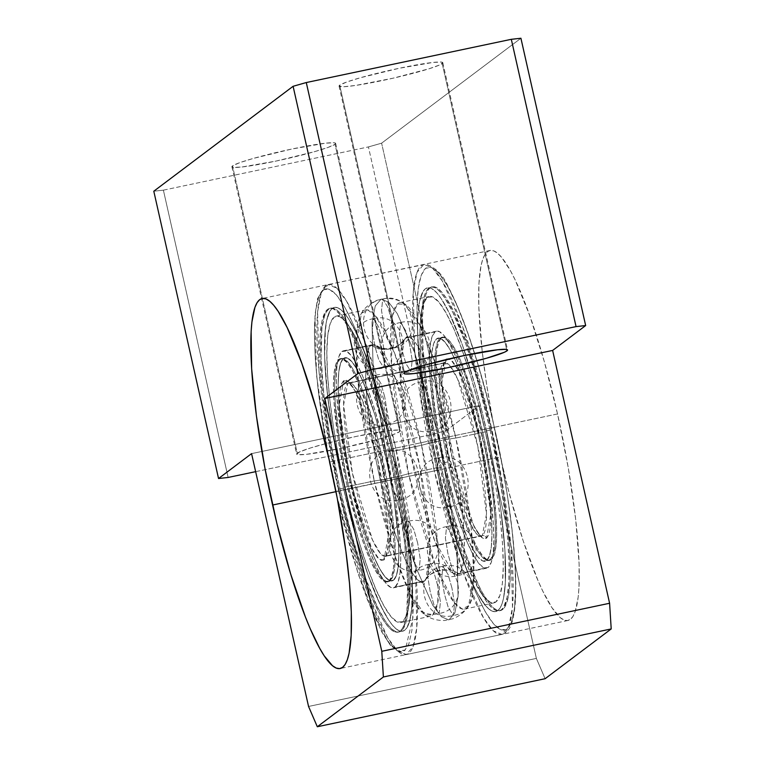 <?xml version="1.0" encoding="UTF-8"?>
<svg xmlns="http://www.w3.org/2000/svg" width="765" height="765" viewBox="0 0 765 765"><rect width="100%" height="100%" fill="white"/><g stroke="black" fill="none" stroke-linecap="round" stroke-linejoin="round"><path stroke-width="0.57" stroke-dasharray="3.83 2.87" d="M442.199 63.572A53.177 4.198 167.3 0 0 442.811 62.682A53.177 4.198 167.3 0 0 394.511 69.28A53.177 4.198 167.3 0 0 339.679 85.183L404.427 372.488L339.679 85.183L339.096 86.158L343.848 86.722L355.773 85.412L393.057 78.202L429.089 68.754L439.646 64.958L442.782 62.596L441.367 62.07L432.866 62.453L398.976 68.324L360.372 77.743L346.66 82.046L339.679 85.183A53.177 4.198 167.3 0 0 339.058 86.062A53.177 4.198 167.3 0 0 387.367 79.474A53.177 4.198 167.3 0 0 442.199 63.572L506.621 349.452L442.199 63.572M335.032 144.279A53.177 4.198 167.3 0 0 335.653 143.399A53.177 4.198 167.3 0 0 287.344 149.997A53.177 4.198 167.3 0 0 232.512 165.9L297.26 453.196A53.177 4.198 -12.7 0 1 352.091 437.293A53.177 4.198 -12.7 0 1 400.401 430.695A53.177 4.198 -12.7 0 1 399.779 431.584L335.032 144.279L335.615 143.304L334.209 142.787L325.699 143.16L291.809 149.032L253.215 158.451L239.493 162.754L232.512 165.9L231.929 166.866L233.344 167.392L241.845 167.009L275.735 161.138L314.339 151.728L328.051 147.416L335.032 144.279L399.779 431.584L392.799 434.721L379.086 439.024L340.482 448.443L306.593 454.314L298.092 454.697L296.677 454.171L299.813 451.809L310.37 448.013L326.722 443.365L356.557 436.337L390.446 430.466L398.957 430.083L400.363 430.609L399.779 431.584A53.177 4.198 -12.7 0 1 344.948 447.487A53.177 4.198 -12.7 0 1 296.648 454.085A53.177 4.198 -12.7 0 1 297.26 453.196L232.512 165.9A53.177 4.198 167.3 0 0 231.9 166.78A53.177 4.198 167.3 0 0 280.2 160.181A53.177 4.198 167.3 0 0 335.032 144.279M557.532 413.951A189.079 32.503 -101.9 0 0 489.944 250.471A189.079 32.503 -101.9 0 0 500.387 457.001L335.816 491.704L500.387 457.001L492.851 420.712L486.703 384.996L482.18 351.221L478.794 306.995L478.947 283.461L481.013 265.771L482.744 259.335L484.924 254.602L487.525 251.599L490.518 250.375L493.894 250.939L497.604 253.272L501.61 257.365L510.379 270.628L515.055 279.684L529.696 315.429L544.278 361.501L557.532 413.951L568.338 468.257L575.739 519.731L579.124 563.958L578.971 587.491L578.177 597.111L575.175 611.618L572.995 616.351L570.394 619.344L567.401 620.568L564.025 620.013L560.315 617.68L552.034 607.783L542.863 591.269L538.053 580.712L523.289 541.132L509.012 492.459L500.387 457.001A189.079 32.503 -101.9 0 0 567.974 620.482A189.079 32.503 -101.9 0 0 557.532 413.951L329.725 461.993L557.532 413.951M308.553 706.458L536.37 658.416L545.12 678.708L536.37 658.416L308.553 706.458M251.58 453.626L479.397 405.593L536.37 658.416L479.397 405.593L251.58 453.626M255.644 471.661L433.181 434.224L446.349 430.475L479.397 405.593L446.349 430.475L433.181 434.224L255.644 471.661M163.394 190.16L368.434 146.918L433.181 434.224L368.434 146.918L163.394 190.16L153.794 191.212L163.394 190.16L228.142 477.456L163.394 190.16M520.917 38.25L381.611 143.179L368.434 146.918L381.611 143.179L446.349 430.475L381.611 143.179L520.917 38.25M335.749 491.426C322.734 439.493 302.93 307.97 323.136 289.878C344.441 276.71 381.066 395.562 391.833 449.179L395.782 448.061L366.818 346.382L346.65 301.286L336.772 288.185L328.195 284.58L321.338 292.488L317.609 311.699L318.995 371.341L338.637 491.101L335.711 491.484L434.319 470.934L414.678 351.164L413.291 291.522L417.021 272.311L423.877 264.403L432.455 268.008L442.333 281.109L462.5 326.206L491.465 427.884L494.353 427.568C483.585 373.942 446.961 255.089 425.646 268.257C405.45 286.349 425.244 417.881 438.269 469.806L434.319 470.934A189.079 32.503 -101.9 0 0 501.907 634.415A189.079 32.503 -101.9 0 0 491.465 427.884L395.782 448.061A189.079 32.503 78.1 0 1 406.225 654.591A189.079 32.503 78.1 0 1 338.637 491.101L367.611 592.789L387.769 637.876L397.647 650.986L406.225 654.591L413.081 646.674L416.81 627.472L415.424 567.821L395.782 448.061L391.833 449.179L383.963 416.705L374.898 384.25L365.01 353.899L354.874 327.793L345.101 307.731L336.313 294.774L328.912 289.046L323.136 289.878L318.709 296.734L315.668 310.322L314.415 330.843L315.209 357.657L318.068 389.251L322.753 423.523L328.587 457.001M374.238 480.936A25.111 1.979 167.3 0 0 390.274 478.163L415.395 566.33L432.885 605.44L441.453 616.8L448.883 619.927L454.831 613.061L458.063 596.413L456.868 544.69L439.837 440.831A25.111 1.979 167.3 0 0 421.572 445.287L438.603 553.764L437.733 603.04L432.789 614.897L425.101 614.926L410.212 593.745L395.381 557.063L374.238 480.936L344.843 487.133A156.576 26.918 78.1 0 1 336.198 316.098A156.576 26.918 78.1 0 1 392.177 451.484L421.572 445.287A156.576 26.918 -101.9 0 0 365.603 309.901A156.576 26.918 -101.9 0 0 374.238 480.936L358.919 391.097L356.27 343.284L361.482 313.239L367.965 309.988L376.284 316.892L394.635 353.267L421.572 445.287A25.111 1.979 -12.7 0 1 439.837 440.831L456.868 544.69L458.063 596.413L454.831 613.061L448.883 619.927L441.453 616.8L432.885 605.44L415.395 566.33L390.274 478.163A25.111 1.979 167.3 0 0 408.529 473.707L435.467 565.718L453.817 602.103L462.137 609.007L468.62 605.746L473.831 575.71L471.183 527.898L455.864 438.058A25.111 1.979 167.3 0 0 439.837 440.831A25.111 1.979 -12.7 0 1 455.864 438.058L485.259 431.852A156.576 26.918 -101.9 0 0 429.289 296.476A156.576 26.918 -101.9 0 0 437.924 467.501L408.529 473.707A156.576 26.918 78.1 0 1 399.894 302.672A156.576 26.918 78.1 0 1 455.864 438.058L434.721 361.931L419.889 325.249L405.001 304.068L397.312 304.088L392.369 315.945L391.498 365.221L408.529 473.707A25.111 1.979 -12.7 0 1 390.274 478.163L373.234 374.305L372.039 322.581L375.271 305.924L381.219 299.058L388.649 302.185L397.217 313.545L414.707 352.655L439.837 440.831L414.707 352.655L397.217 313.545L388.649 302.185L381.219 299.058L375.271 305.924L372.039 322.581L373.234 374.305L390.274 478.163A25.111 1.979 -12.7 0 1 374.238 480.936A156.576 26.918 -101.9 0 0 430.217 616.322A156.576 26.918 -101.9 0 0 421.572 445.287L392.177 451.484A156.576 26.918 78.1 0 1 400.812 622.519A156.576 26.918 78.1 0 1 344.843 487.133L374.238 480.936M338.79 489.141A165.441 28.448 78.1 0 1 329.658 308.419A165.441 28.448 78.1 0 1 388.802 451.474L393.516 450.48A165.441 28.448 -101.9 0 0 334.372 307.425A165.441 28.448 -101.9 0 0 343.504 488.147L338.79 489.141L343.504 488.147L355.103 534.037L367.86 574.352L376.466 596.394L384.766 613.549L388.697 620.08L392.435 625.158L395.945 628.734L399.196 630.781L402.141 631.268L404.771 630.197L407.047 627.577L408.95 623.437L411.58 610.747L412.402 581.735L409.447 543.035L402.964 497.986L393.516 450.48L381.907 404.58L369.151 364.264L356.347 332.995L348.324 318.536L344.575 313.459L341.066 309.882L337.824 307.836L334.879 307.348L332.249 308.419L329.973 311.039L326.55 320.812L324.743 336.294L324.618 356.892L326.177 381.802L329.361 410.078L336.906 456.389L343.504 488.147A165.441 28.448 -101.9 0 0 402.648 631.192A165.441 28.448 -101.9 0 0 393.516 450.48L388.802 451.474A165.441 28.448 78.1 0 1 397.924 632.186A165.441 28.448 78.1 0 1 338.79 489.141L332.192 457.384L324.647 411.073L321.463 382.796L319.904 357.886L320.028 337.289L321.836 321.807L325.259 312.034L327.535 309.414L330.164 308.343L333.11 308.83L336.351 310.877L339.861 314.453L347.54 326.062L351.632 333.989L364.436 365.259L377.193 405.574L388.802 451.474L398.249 498.981L404.723 544.03L407.688 582.729L406.856 611.742L404.236 624.431L402.323 628.572L400.047 631.192L397.427 632.263L394.472 631.775L391.231 629.729L387.721 626.153L383.982 621.075L380.052 614.544L371.752 597.389L363.146 575.347L350.389 535.031L338.79 489.141M436.586 468.515A165.441 28.448 78.1 0 1 427.463 287.803A165.441 28.448 78.1 0 1 486.597 430.848L491.312 429.853A165.441 28.448 -101.9 0 0 432.177 286.808A165.441 28.448 -101.9 0 0 441.309 467.52L436.586 468.515L429.997 436.767L422.452 390.446L418.273 349.232L417.556 326.368L417.833 316.662L419.641 301.19L423.064 291.408L425.34 288.788L427.96 287.716L430.915 288.204L434.157 290.251L437.666 293.827L441.405 298.914L449.428 313.363L462.242 344.632L474.998 384.958L482.925 415.166L493.196 462.596L500.74 508.916L504.91 550.131L505.359 582.691L503.552 598.173L502.031 603.805L500.128 607.946L497.852 610.566L495.223 611.637L492.277 611.149L489.036 609.112L485.526 605.526L477.848 593.917L473.755 586L465.263 566.301L456.638 542.136L444.14 499.535L436.586 468.515L441.309 467.52A165.441 28.448 -101.9 0 0 500.444 610.566A165.441 28.448 -101.9 0 0 491.312 429.853L486.597 430.848A165.441 28.448 78.1 0 1 495.73 611.56A165.441 28.448 78.1 0 1 436.586 468.515A165.441 28.448 78.1 0 1 427.463 287.803A165.441 28.448 78.1 0 1 486.597 430.848L490.135 430.102A165.441 28.448 -101.9 0 0 430.991 287.057A165.441 28.448 -101.9 0 0 440.124 467.769L436.586 468.515L444.14 499.535L456.638 542.136L465.263 566.301L473.755 586L477.848 593.917L485.526 605.526L489.036 609.112L492.277 611.149L495.223 611.637L497.852 610.566L500.128 607.946L502.031 603.805L503.552 598.173L505.359 582.691L504.91 550.131L500.74 508.916L493.196 462.596L482.925 415.166L474.998 384.958L462.242 344.632L449.428 313.363L441.405 298.914L437.666 293.827L434.157 290.251L430.915 288.204L427.96 287.716L425.34 288.788L423.064 291.408L419.641 301.19L417.833 316.662L417.556 326.368L418.273 349.232L422.452 390.446L429.997 436.767L436.586 468.515L440.124 467.769A165.441 28.448 -101.9 0 0 499.268 610.814A165.441 28.448 -101.9 0 0 490.135 430.102L486.597 430.848A165.441 28.448 78.1 0 1 495.73 611.56A165.441 28.448 78.1 0 1 436.586 468.515M408.529 473.707L437.924 467.501A156.576 26.918 -101.9 0 0 493.903 602.887A156.576 26.918 -101.9 0 0 485.259 431.852L455.864 438.058A156.576 26.918 78.1 0 1 464.508 609.093A156.576 26.918 78.1 0 1 408.529 473.707M485.259 431.852L478.106 402.495L470.322 374.946L462.203 350.265L454.066 329.409L446.205 313.172L438.947 302.185L432.55 296.858L427.281 297.413L423.322 303.81L420.836 315.821L419.918 332.976L420.597 354.616L422.854 379.899L426.602 407.879L431.69 437.456L437.924 467.501L445.077 496.868L452.861 524.417L460.979 549.098L469.127 569.954L476.978 586.191L484.245 597.178L490.633 602.504L495.911 601.95L499.87 595.543L502.356 583.542L503.274 566.387L502.595 544.747L500.339 519.454L496.59 491.484L491.503 461.907L485.259 431.852M392.177 451.484L398.412 481.539L403.509 511.116L407.248 539.086L409.505 564.379L410.193 586.019L409.265 603.164L406.779 615.175L402.82 621.582L397.551 622.127L391.154 616.81L383.896 605.823L376.036 589.586L367.898 568.73L359.78 544.049L351.996 516.499L344.843 487.133L338.608 457.088L333.511 427.501L329.763 399.531L327.506 374.238L326.827 352.608L327.745 335.453L330.231 323.442L334.19 317.035L339.469 316.49L345.866 321.807L353.124 332.794L360.975 349.031L369.122 369.897L377.241 394.568L385.024 422.117L392.177 451.484M494.353 427.568L501.285 460.75L507.348 495.462L512.034 529.743L514.893 561.328L515.687 588.142L514.434 608.672L511.393 622.261L506.975 629.107L501.19 629.939L493.798 624.221L485 611.254L475.237 591.202L465.091 565.096L455.204 534.735L446.138 502.28L438.269 469.806L431.336 436.624L425.273 401.912L420.587 367.63L417.728 336.036L416.935 309.223L418.178 288.701L421.228 275.113L425.646 268.257L431.431 267.425L438.823 273.153L447.621 286.11L457.384 306.172L467.53 332.278L477.417 362.639L486.483 395.084L494.391 427.501L491.465 427.884L511.106 547.644L512.493 607.295L508.763 626.497L501.907 634.415L493.329 630.809L483.451 617.699L463.294 572.612L434.319 470.934L438.269 469.806C449.036 523.432 485.66 642.284 506.975 629.107C527.171 611.015 507.367 479.492 494.353 427.568M491.312 429.853L479.712 383.963L466.956 343.638L454.142 312.369L446.119 297.92L442.38 292.832L438.871 289.256L435.629 287.21L432.674 286.722L430.054 287.793L427.778 290.413L425.866 294.563L424.355 300.196L422.548 315.668L422.988 348.238L427.166 389.452L431.852 420.004L441.309 467.52L452.909 513.411L465.665 553.726L478.479 585.005L482.562 592.923L490.241 604.532L493.75 608.118L496.992 610.154L499.947 610.642L502.567 609.571L504.843 606.951L508.266 597.178L510.073 581.696L510.351 572L509.633 549.136L507.243 522.409L503.284 492.861L497.91 461.601L491.312 429.853M336.954 496.695L343.619 523.901L352.684 556.356L362.572 586.707L372.718 612.813L382.481 632.875L391.278 645.832L398.67 651.56L404.455 650.728L408.873 643.872L411.924 630.284L413.167 609.762L412.373 582.949L409.514 551.355L404.828 517.083L398.766 482.371L391.833 449.179L410.442 559.856L412.966 617.432L405.249 650.049L397.475 651.053L387.951 641.596L367.477 599.97L336.954 496.695M491.465 427.884A189.079 32.503 -101.9 0 0 474.166 361.568A189.079 32.503 -101.9 0 0 423.877 264.403A189.079 32.503 -101.9 0 0 434.319 470.934L338.637 491.101A189.079 32.503 78.1 0 1 328.195 284.58A189.079 32.503 78.1 0 1 395.782 448.061L491.465 427.884M347.74 483.04A114.033 19.603 78.1 0 1 341.439 358.469A114.033 19.603 78.1 0 1 382.204 457.078L385.742 456.332A114.033 19.603 -101.9 0 0 344.977 357.724A114.033 19.603 -101.9 0 0 351.269 482.294L347.74 483.04L351.269 482.294L356.48 503.676L368.061 541.716L373.989 556.901L379.717 568.73L385.005 576.734L389.662 580.606L393.497 580.205L396.385 575.548L398.192 566.798L398.861 554.309L398.364 538.55L393.994 499.755L390.284 478.211L380.54 434.941L374.869 414.879L363.021 381.716L357.303 369.887L352.015 361.883L347.358 358.01L343.514 358.412L340.635 363.079L338.819 371.819L338.149 384.317L338.646 400.066L343.016 438.861L351.269 482.294A114.033 19.603 -101.9 0 0 392.034 580.893A114.033 19.603 -101.9 0 0 385.742 456.332L382.204 457.078A114.033 19.603 78.1 0 1 388.505 581.639A114.033 19.603 78.1 0 1 347.74 483.04L339.488 439.607L335.108 400.812L334.621 385.063L335.29 372.565L337.097 363.824L339.976 359.158L343.82 358.756L348.477 362.629L353.765 370.633L359.483 382.462L365.421 397.647L377.002 435.687L386.755 478.957L393.191 520.869L394.836 539.296L395.323 555.055L394.654 567.544L392.847 576.294L389.968 580.951L386.124 581.352L381.467 577.479L376.179 569.476L370.461 557.647L364.522 542.462L352.942 504.422L347.74 483.04M393.516 450.48L389.978 451.226A165.441 28.448 78.1 0 1 399.11 631.938A165.441 28.448 78.1 0 1 339.966 488.892L343.504 488.147A165.441 28.448 -101.9 0 0 402.648 631.192A165.441 28.448 -101.9 0 0 393.516 450.48L400.105 482.227L405.488 513.478L410.843 556.815L412.402 581.735L412.268 602.323L410.461 617.804L407.047 627.577L404.771 630.197L402.141 631.268L399.196 630.781L395.945 628.734L392.435 625.158L388.697 620.08L380.674 605.622L367.86 574.352L355.103 534.037L343.504 488.147L334.056 440.63L327.573 395.582L324.618 356.892L325.441 327.869L326.55 320.812L329.973 311.039L332.249 308.419L334.879 307.348L337.824 307.836L341.066 309.882L344.575 313.459L348.324 318.536L352.254 325.068L360.554 342.223L373.473 376.858L385.962 419.45L393.516 450.48A165.441 28.448 -101.9 0 0 334.372 307.425A165.441 28.448 -101.9 0 0 343.504 488.147L339.966 488.892A165.441 28.448 78.1 0 1 330.834 308.171A165.441 28.448 78.1 0 1 389.978 451.226L393.516 450.48M389.978 451.226L378.379 405.326L365.622 365.01L357.016 342.969L348.716 325.814L344.786 319.282L341.047 314.205L337.537 310.628L334.286 308.582L331.341 308.094L328.711 309.165L326.435 311.785L324.532 315.935L321.902 328.615L321.08 357.637L324.035 396.327L330.518 441.376L339.966 488.892L351.565 534.783L364.322 575.098L377.135 606.368L385.158 620.826L388.897 625.904L392.407 629.48L395.658 631.527L398.603 632.014L401.233 630.943L403.509 628.323L406.923 618.55L408.74 603.069L408.864 582.481L407.305 557.561L401.95 514.223L396.566 482.973L389.978 451.226M446.11 359.043L450.815 359.693L458.512 370.681L480.238 438.192L490.834 514.099L486.511 538.321A3.548 3.481 53 0 0 482.313 535.596L486.483 514.109L477.743 445.995L457.547 378.866L449.686 365.469L444.608 362.686L443.471 363.212A3.548 3.481 53 0 0 446.11 359.043L443.91 362.457L442.399 369.208L441.778 379.402L442.17 392.722L445.918 425.445L452.383 459.182L460.788 491.436L470.743 519.492L475.591 529.457L479.961 535.892L483.643 538.732L486.511 538.321L488.711 534.917L490.222 528.166L490.843 517.972L490.442 504.651L486.703 471.928L480.238 438.192L471.823 405.938L461.878 377.881L457.021 367.917L452.651 361.482L448.978 358.632L446.11 359.043A3.548 3.481 -127 0 1 443.471 363.212L347.788 383.389L348.926 382.863L354.004 385.646L361.864 399.043L382.06 466.172L390.8 534.286L386.631 555.773A3.548 3.481 53 0 0 383.992 559.942L388.314 535.72L377.728 459.813L355.993 392.302L348.305 381.314L343.59 380.664A3.548 3.481 53 0 0 347.788 383.389A88.625 15.243 78.1 0 1 348.926 382.863A88.625 15.243 78.1 0 1 381.372 462.959A88.625 15.243 78.1 0 1 386.631 555.773L482.313 535.596A88.625 15.243 -101.9 0 0 477.054 442.782A88.625 15.243 -101.9 0 0 444.608 362.686A88.625 15.243 -101.9 0 0 443.471 363.212L439.301 384.709L448.041 452.823L468.247 519.942L476.098 533.348L481.175 536.131L482.313 535.596A3.548 3.481 -127 0 1 486.511 538.321L481.807 537.68L474.109 526.693L452.383 459.182L441.788 383.275L446.11 359.043M405.651 338.082A25.111 24.662 -127 0 1 371.36 345.321C364.934 344.613 360.2 389.528 379.603 476.901C399.493 563.901 420.167 589.672 424.451 580.903A25.111 24.662 -127 0 1 458.742 573.673L453.234 573.32L434.53 540.358L410.442 453.492L400.009 371.446L404.025 339.947L405.651 338.082L435.046 331.886A121.128 20.827 -101.9 0 0 442.237 458.732A121.128 20.827 -101.9 0 0 486.588 568.204A121.128 20.827 -101.9 0 0 488.137 567.477L458.742 573.673A121.128 20.827 78.1 0 1 457.193 574.4A121.128 20.827 78.1 0 1 412.842 464.929A121.128 20.827 78.1 0 1 405.651 338.082C409.935 329.313 430.609 355.094 450.509 442.094C469.901 529.466 465.168 574.372 458.742 573.673A25.111 24.662 53 0 0 424.451 580.903L395.056 587.099A121.128 20.827 78.1 0 1 393.497 587.826A121.128 20.827 78.1 0 1 349.156 478.355A121.128 20.827 78.1 0 1 341.965 351.518L371.36 345.321A121.128 20.827 -101.9 0 0 378.551 472.158A121.128 20.827 -101.9 0 0 422.902 581.63A121.128 20.827 -101.9 0 0 424.451 580.903L426.076 579.048L430.102 547.549L419.66 465.493L395.572 378.637L376.868 345.665L371.36 345.321A25.111 24.662 53 0 0 405.651 338.082A121.128 20.827 78.1 0 1 407.2 337.355A121.128 20.827 78.1 0 1 451.551 446.827A121.128 20.827 78.1 0 1 458.742 573.673L488.137 567.477A121.128 20.827 -101.9 0 0 480.956 440.63A121.128 20.827 -101.9 0 0 436.605 331.159A121.128 20.827 -101.9 0 0 435.046 331.886L405.651 338.082M491.302 559.588L486.588 560.582A114.033 19.603 78.1 0 1 485.125 561.261A114.033 19.603 78.1 0 1 443.365 458.197A114.033 19.603 78.1 0 1 436.605 338.78L441.319 337.786A114.033 19.603 -101.9 0 0 448.089 457.202A114.033 19.603 -101.9 0 0 489.839 560.267A114.033 19.603 -101.9 0 0 491.302 559.588A114.033 19.603 -101.9 0 0 484.532 440.162A114.033 19.603 -101.9 0 0 442.782 337.107A114.033 19.603 -101.9 0 0 441.319 337.786L436.605 338.78L433.717 343.447L431.909 352.187L431.24 364.685L431.737 380.444L433.382 398.861L439.818 440.774L449.562 484.044L455.232 504.116L467.08 537.279L472.799 549.098L478.087 557.102L482.744 560.984L486.588 560.582L489.466 555.916L491.283 547.166L491.952 534.678L491.455 518.919L487.085 480.124L478.833 436.7L467.951 395.247L456.112 362.084L450.394 350.255L445.096 342.251L440.449 338.379L436.605 338.78A114.033 19.603 78.1 0 1 438.068 338.101A114.033 19.603 78.1 0 1 479.818 441.156A114.033 19.603 78.1 0 1 486.588 560.582L491.302 559.588L487.458 559.99L482.801 556.107L477.513 548.103L471.795 536.284L465.866 521.089L454.286 483.05L444.532 439.779L438.096 397.867L436.452 379.45L435.954 363.691L436.624 351.192L438.431 342.452L441.319 337.786L445.163 337.384L449.82 341.257L455.108 349.261L460.826 361.09L472.665 394.252L483.547 435.706L491.799 479.129L496.169 517.924L496.667 533.683L495.997 546.172L494.18 554.921L491.302 559.588M393.497 580.205L388.783 581.199A114.033 19.603 78.1 0 1 387.32 581.888A114.033 19.603 78.1 0 1 345.57 478.823A114.033 19.603 78.1 0 1 338.799 359.407L343.514 358.412A114.033 19.603 -101.9 0 0 350.284 477.829A114.033 19.603 -101.9 0 0 392.034 580.893A114.033 19.603 -101.9 0 0 393.497 580.205L389.662 580.606L385.005 576.734L379.717 568.73L373.989 556.901L368.061 541.716L362.151 523.738L351.269 482.294L343.016 438.861L338.646 400.066L338.149 384.317L338.819 371.819L340.635 363.079L343.514 358.412L347.358 358.01L352.015 361.883L357.303 369.887L363.021 381.716L374.869 414.879L385.742 456.332L393.994 499.755L398.364 538.55L398.861 554.309L398.192 566.798L396.385 575.548L393.497 580.205A114.033 19.603 -101.9 0 0 386.736 460.788A114.033 19.603 -101.9 0 0 344.977 357.724A114.033 19.603 -101.9 0 0 343.514 358.412L338.799 359.407A114.033 19.603 78.1 0 1 340.262 358.718A114.033 19.603 78.1 0 1 382.022 461.783A114.033 19.603 78.1 0 1 388.783 581.199L393.497 580.205M424.451 580.903A121.128 20.827 -101.9 0 0 417.26 454.056A121.128 20.827 -101.9 0 0 372.918 344.594A121.128 20.827 -101.9 0 0 371.36 345.321L341.965 351.518A121.128 20.827 78.1 0 1 343.514 350.791A121.128 20.827 78.1 0 1 387.865 460.262A121.128 20.827 78.1 0 1 395.056 587.099L424.451 580.903M395.056 587.099L398.116 582.146L400.038 572.861L400.755 559.588L400.229 542.854L395.582 501.649L386.813 455.519L375.261 411.494L368.979 392.397L362.686 376.265L356.605 363.71L350.992 355.209L346.048 351.087L341.965 351.518L338.905 356.471L336.973 365.756L336.265 379.029L336.791 395.763L341.439 436.968L350.198 483.098L361.749 527.123L368.032 546.22L374.334 562.352L380.406 574.907L386.029 583.418L390.972 587.53L395.056 587.099M488.137 567.477L484.054 567.898L479.11 563.786L473.497 555.285L467.415 542.72L461.123 526.588L454.84 507.501L443.289 463.466L434.52 417.346L429.882 376.141L429.347 359.397L430.064 346.134L431.986 336.839L435.046 331.886L439.129 331.455L444.073 335.577L449.696 344.078L455.768 356.633L462.07 372.775L468.352 391.862L479.904 435.887L488.663 482.017L493.31 523.222L493.836 539.966L493.129 553.229L491.197 562.524L488.137 567.477M388.783 581.199L391.67 576.542L393.478 567.793L394.147 555.304L393.65 539.545L389.28 500.75L381.027 457.327L370.155 415.873L358.307 382.71L352.589 370.882L347.3 362.878L342.644 359.005L338.799 359.407L335.921 364.073L334.104 372.813L333.435 385.311L333.932 401.061L338.302 439.856L346.555 483.289L357.437 524.733L363.346 542.71L369.275 557.895L374.993 569.724L380.291 577.728L384.938 581.601L388.783 581.199M383.992 559.942L381.123 560.353L377.451 557.513L373.081 551.068L368.223 541.104L358.278 513.057L349.863 480.793L343.409 447.066L339.66 414.343L339.258 401.023L339.88 390.819L341.391 384.068L343.59 380.664L346.469 380.253L350.141 383.093L354.511 389.538L359.359 399.502L369.313 427.549L377.728 459.813L384.183 493.54L387.932 526.272L388.324 539.593L387.702 549.786L386.191 556.538L383.992 559.942A3.548 3.481 -127 0 1 386.631 555.773L385.493 556.308L380.415 553.525L372.565 540.119L352.359 473L343.619 404.886L347.788 383.389A3.548 3.481 -127 0 1 343.59 380.664L339.278 404.886L349.863 480.793L371.599 548.314L379.287 559.292L383.992 559.942M347.788 383.389L443.471 363.212A88.625 15.243 -101.9 0 0 448.73 456.026A88.625 15.243 -101.9 0 0 481.175 536.131A88.625 15.243 -101.9 0 0 482.313 535.596L386.631 555.773A88.625 15.243 78.1 0 1 385.493 556.308A88.625 15.243 78.1 0 1 353.048 476.203A88.625 15.243 78.1 0 1 347.788 383.389M397.857 472.445L394.013 458.943L388.888 450.728L387.664 462.251L390.274 478.163L394.118 491.666L399.244 499.87L400.468 488.347L397.857 472.445L400.468 488.347L399.244 499.87L394.118 491.666L390.274 478.163L387.664 462.251L388.888 450.728L394.013 458.943L397.857 472.445M417.642 542.94L413.798 529.437L408.663 521.223L407.449 532.746L410.05 548.658L413.903 562.16L419.029 570.365L420.253 558.842L417.642 542.94L420.253 558.842L419.029 570.365L413.903 562.16L410.05 548.658L407.449 532.746L408.663 521.223L413.798 529.437L417.642 542.94M437.81 586.028L433.965 572.526L428.83 564.321L427.606 575.844L430.217 591.747L434.071 605.249L439.196 613.463L440.42 601.94L437.81 586.028L440.42 601.94L439.196 613.463L434.071 605.249L430.217 591.747L427.606 575.844L428.83 564.321L433.965 572.526L437.81 586.028M451.952 588.046L448.108 574.544L442.973 566.33L441.759 577.852L444.36 593.764L448.214 607.267L453.339 615.471L454.563 603.948L451.952 588.046L454.563 603.948L453.339 615.471L448.214 607.267L444.36 593.764L441.759 577.852L442.973 566.33L448.108 574.544L451.952 588.046M455.586 548.333L451.742 534.831L446.607 526.626L445.393 538.149L447.994 554.051L451.847 567.553L456.973 575.768L458.197 564.245L455.586 548.333L458.197 564.245L456.973 575.768L451.847 567.553L447.994 554.051L445.393 538.149L446.607 526.626L451.742 534.831L455.586 548.333M447.554 479.512L443.71 466.009L438.584 457.805L437.36 469.328L439.961 485.23L443.815 498.732L448.94 506.946L450.164 495.424L447.554 479.512L450.164 495.424L448.94 506.946L443.815 498.732L439.961 485.23L437.36 469.328L438.584 457.805L443.71 466.009L447.554 479.512M430.408 403.423L426.564 389.921L421.429 381.716L420.215 393.239L422.816 409.141L426.669 422.653L431.795 430.858L433.019 419.335L430.408 403.423L433.019 419.335L431.795 430.858L426.669 422.653L422.816 409.141L420.215 393.239L421.429 381.716L426.564 389.921L430.408 403.423M409.591 344.231L405.746 330.729L400.611 322.524L399.397 334.047L401.998 349.949L405.852 363.461L410.977 371.666L412.201 360.143L409.591 344.231L412.201 360.143L410.977 371.666L405.852 363.461L401.998 349.949L399.397 334.047L400.611 322.524L405.746 330.729L409.591 344.231M391.709 320.726L387.865 307.224L382.739 299.019L381.515 310.542L384.126 326.445L387.97 339.947L393.095 348.161L394.319 336.638L391.709 320.726L394.319 336.638L393.095 348.161L387.97 339.947L384.126 326.445L381.515 310.542L382.739 299.019L387.865 307.224L391.709 320.726M382.452 340.377L378.599 326.865L373.473 318.661L372.249 330.184L374.86 346.086L378.704 359.598L383.829 367.802L385.053 356.28L382.452 340.377L385.053 356.28L383.829 367.802L378.704 359.598L374.86 346.086L372.249 330.184L373.473 318.661L378.599 326.865L382.452 340.377M384.738 396.93L380.894 383.428L375.758 375.213L374.544 386.736L377.145 402.648L380.999 416.15L386.124 424.355L387.348 412.832L384.738 396.93L387.348 412.832L386.124 424.355L380.999 416.15L377.145 402.648L374.544 386.736L375.758 375.213L380.894 383.428L384.738 396.93M447.898 461.917A114.033 19.603 -101.9 0 0 488.663 560.515A114.033 19.603 -101.9 0 0 482.371 435.954L478.833 436.7A114.033 19.603 78.1 0 1 485.125 561.261A114.033 19.603 78.1 0 1 444.36 462.662L447.898 461.917L444.36 462.662L436.107 419.23L431.737 380.444L431.24 364.685L431.909 352.187L433.717 343.447L436.605 338.78L440.449 338.379L445.096 342.251L450.394 350.255L456.112 362.084L462.041 377.279L473.621 415.309L478.833 436.7L487.085 480.124L491.455 518.919L491.952 534.678L491.283 547.166L489.466 555.916L486.588 560.582L482.744 560.984L478.087 557.102L472.799 549.098L467.08 537.279L461.152 522.084L455.232 504.116L444.36 462.662A114.033 19.603 78.1 0 1 438.068 338.101A114.033 19.603 78.1 0 1 478.833 436.7L482.371 435.954A114.033 19.603 -101.9 0 0 441.606 337.355A114.033 19.603 -101.9 0 0 447.898 461.917L453.1 483.298L464.68 521.338L470.618 536.533L476.337 548.352L481.625 556.356L486.282 560.238L490.126 559.837L493.004 555.17L494.812 546.42L495.49 533.932L494.993 518.173L493.349 499.755L490.614 479.378L486.913 457.833L477.159 414.563L465.579 376.533L459.65 361.338L453.922 349.509L448.634 341.506L443.977 337.633L440.143 338.034L437.255 342.701L435.448 351.441L434.778 363.939L435.275 379.698L436.911 398.116L443.346 440.028L447.898 461.917M490.135 430.102L499.583 477.618L504.278 508.17L507.463 536.447L509.021 561.357L508.897 581.945L507.09 597.427L503.666 607.2L501.391 609.82L498.761 610.891L495.816 610.403L492.564 608.366L489.065 604.78L485.316 599.703L477.293 585.254L464.479 553.975L451.733 513.659L440.124 467.769L430.676 420.253L424.193 375.204L421.238 336.514L422.06 307.501L424.69 294.812L426.593 290.662L428.869 288.042L431.498 286.971L434.444 287.458L437.695 289.505L441.204 293.081L444.943 298.168L452.966 312.617L465.78 343.887L478.536 384.212L490.135 430.102M442.811 62.682L507.558 349.988M335.653 143.399L400.401 430.695M489.944 250.471L262.127 298.503M567.974 620.482L340.157 668.524M231.9 166.78L296.648 454.085M339.058 86.062L403.805 373.368M337.212 498.044L358.221 574.199L381.381 631.297L391.106 646.368L406.225 654.591L501.907 634.415C507.128 632.77 510.628 628.247 512.397 620.836C514.702 612.526 515.849 600.85 515.83 585.808C515.352 542.854 508.209 490.088 494.391 427.511C479.999 364.905 464.613 318.001 448.242 286.808C443.069 274.893 435.581 267.358 425.78 264.202L328.195 284.58L326.387 285.163L317.628 298.426L314.96 314.922L316.547 375.452L328.271 455.653M468.62 605.746C465.321 611.407 460.109 615.739 452.976 618.751L444.656 620.501C436.92 620.635 430.399 618.77 425.101 614.926M329.658 308.419L330.834 308.171M430.991 287.057L432.177 286.808M336.198 316.098L365.603 309.901M399.894 302.672L429.289 296.476M405.001 304.068C399.703 300.215 393.181 298.36 385.445 298.484L377.126 300.243C369.992 303.246 364.781 307.578 361.482 313.239M464.508 609.093L493.903 602.887M400.812 622.519L430.217 616.322M499.268 610.814L500.444 610.566M397.924 632.186L399.11 631.938M341.439 358.469L340.262 358.718M388.505 581.639L387.32 581.888M444.608 362.686L442.639 369.352C441.003 380.798 442.074 399.206 445.842 424.594C450.078 451.35 455.911 476.26 463.332 499.315C473.114 530.9 483.595 539.344 481.415 536.122L385.273 556.394C385.703 556.729 386.449 554.367 387.511 549.327C390.351 538.579 385.761 489.342 374.42 446.263C366.129 415.653 359.148 396.318 353.468 388.257L348.687 382.873L444.608 362.686M376.868 345.665C382.892 349.882 390.513 349.5 399.732 344.518L404.025 339.947M426.076 579.048L430.37 574.467C439.665 569.495 447.286 569.112 453.234 573.32M489.839 560.267L488.663 560.515M486.588 568.204L457.193 574.4M422.902 581.63L393.497 587.826M372.918 344.594L343.514 350.791M436.605 331.159L407.2 337.355M442.782 337.107L441.606 337.355M388.888 450.728C356.882 455.72 367.965 508.237 399.244 499.87C431.25 494.879 420.167 442.371 388.888 450.728M408.663 521.223C376.657 526.215 387.75 578.732 419.029 570.365C451.034 565.373 439.952 512.866 408.663 521.223M428.83 564.321C396.825 569.313 407.917 621.821 439.196 613.463C471.202 608.471 460.119 555.954 428.83 564.321M442.973 566.33C410.968 571.321 422.06 623.838 453.339 615.471C485.345 610.48 474.262 557.972 442.973 566.33M446.607 526.626C414.601 531.618 425.694 584.125 456.973 575.768C488.978 570.776 477.896 518.259 446.607 526.626M438.584 457.805C406.569 462.796 417.661 515.304 448.94 506.946C480.946 501.955 469.863 449.438 438.584 457.805M421.429 381.716C389.423 386.707 400.516 439.225 431.795 430.858C463.8 425.866 452.717 373.349 421.429 381.716M400.611 322.524C368.606 327.516 379.698 380.023 410.977 371.666C442.983 366.674 431.9 314.157 400.611 322.524M382.739 299.019C350.733 304.011 361.816 356.519 393.095 348.161C425.101 343.169 414.018 290.652 382.739 299.019M373.473 318.661C341.467 323.652 352.55 376.17 383.829 367.802C415.844 362.811 404.752 310.294 373.473 318.661M375.758 375.213C343.753 380.205 354.845 432.722 386.124 424.355C418.13 419.363 407.047 366.856 375.758 375.213"/><path stroke-width="1.15" d="M506.946 350.867L506.621 349.452L506.946 350.867L504.393 352.254L486.244 358.316L447.649 367.736L413.76 373.597L405.249 373.98L403.844 373.463L404.427 372.488A53.177 4.198 -12.7 0 1 459.258 356.586A53.177 4.198 -12.7 0 1 507.558 349.988A53.177 4.198 -12.7 0 1 506.946 350.867A53.177 4.198 -12.7 0 1 452.115 366.77A53.177 4.198 -12.7 0 1 403.805 373.368A53.177 4.198 -12.7 0 1 404.427 372.488L411.407 369.352L425.12 365.039L463.724 355.629L497.613 349.758L506.114 349.376L507.53 349.892L506.946 350.867M335.816 491.704L272.57 505.034A189.079 32.503 78.1 0 1 262.127 298.503A189.079 32.503 78.1 0 1 329.725 461.993L337.26 498.273L345.876 551.211L349.519 583.523L351.307 612L351.164 635.533L349.089 653.224L347.358 659.66L345.187 664.393L342.577 667.386L339.584 668.61L336.208 668.055L332.498 665.722L324.217 655.825L319.722 648.357L310.236 628.754L305.34 616.8L290.595 573.769L276.767 522.954L265.034 468.754L256.409 415.816L251.637 368.711L251.13 331.503L251.924 321.874L254.927 307.377L257.107 302.634L259.708 299.641L262.711 298.417L266.077 298.972L269.787 301.314L273.793 305.398L278.068 311.202L287.238 327.726L301.879 363.461L316.461 409.543L329.725 461.993A189.079 32.503 78.1 0 1 340.157 668.524A189.079 32.503 78.1 0 1 272.57 505.034L335.759 491.713M371.025 369.849L576.064 326.607L511.316 39.311L306.277 82.543L371.025 369.849L357.848 373.588L324.809 398.479L552.626 350.437L585.665 325.555L576.064 326.607L371.025 369.849L357.848 373.588L293.1 86.292L306.277 82.543L511.316 39.311L520.917 38.25L511.316 39.311L576.064 326.607L585.665 325.555L520.917 38.25L585.665 325.555L552.626 350.437L324.809 398.479L381.783 651.302L609.6 603.26L552.626 350.437L609.6 603.26L381.783 651.302L383.389 676.977L611.206 628.935L609.6 603.26L611.206 628.935L383.389 676.977L317.312 726.75L545.12 678.708L611.206 628.935L545.12 678.708L317.312 726.75L308.553 706.458L251.58 453.626L218.541 478.517L228.142 477.456L255.644 471.661L228.142 477.456L218.541 478.517L251.58 453.626L308.553 706.458L317.312 726.75L383.389 676.977L381.783 651.302L324.809 398.479L357.848 373.588L293.1 86.292L153.794 191.212L293.1 86.292L306.277 82.543L371.025 369.849M153.794 191.212L218.541 478.517L153.794 191.212M328.271 455.653L337.212 498.044M328.587 457.001L335.749 491.426"/></g></svg>

